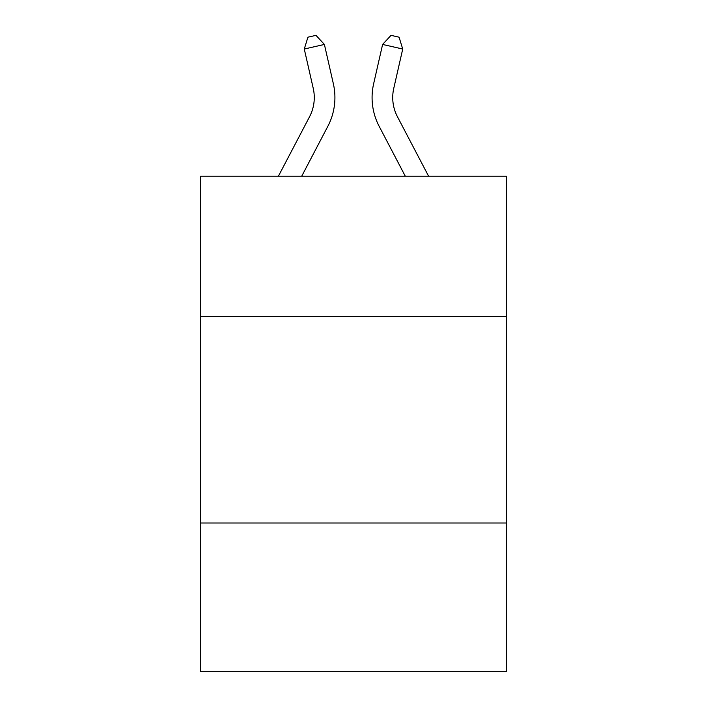 <?xml version="1.0" encoding="UTF-8"?>
<svg xmlns="http://www.w3.org/2000/svg" width="707" height="707" viewBox="0 0 707 707"><rect width="100%" height="100%" fill="white"/><g stroke="black" fill="none" stroke-linecap="round" stroke-linejoin="round"><path stroke-width="1.06" d="M506.274 316.559L506.274 176.176L200.726 176.176L200.726 316.559L506.274 316.559L506.274 671.65L200.726 671.65L200.726 316.559M506.274 523.003L200.726 523.003M333.368 83.797L324.398 44.444L333.368 83.797A61.933 61.933 0 0 1 327.845 126.297L301.721 176.176M428.583 176.176L397.44 116.717A41.289 41.289 0 0 1 393.755 88.384L402.725 49.03L382.602 44.444L373.632 83.797A61.933 61.933 0 0 0 379.155 126.297L405.279 176.176M402.725 49.03L399.075 37.188L391.024 35.35L382.602 44.444L373.632 83.797M397.44 116.717A41.289 41.289 0 0 1 393.755 88.384A41.289 41.289 0 0 0 397.44 116.717A41.289 41.289 0 0 1 393.755 88.384A41.289 41.289 0 0 0 397.44 116.717A41.289 41.289 0 0 1 393.755 88.384A41.289 41.289 0 0 0 397.44 116.717A41.289 41.289 0 0 1 393.755 88.384A41.289 41.289 0 0 0 397.44 116.717A41.289 41.289 0 0 1 393.755 88.384A41.289 41.289 0 0 0 397.44 116.717A41.289 41.289 0 0 1 393.755 88.384A41.289 41.289 0 0 0 397.44 116.717A41.289 41.289 0 0 1 393.755 88.384A41.289 41.289 0 0 0 397.44 116.717A41.289 41.289 0 0 1 393.755 88.384A41.289 41.289 0 0 0 397.44 116.717M278.417 176.176L309.56 116.717A41.289 41.289 0 0 0 313.245 88.384L304.275 49.03L307.925 37.188L315.976 35.35L324.398 44.444L304.275 49.03M309.56 116.717A41.289 41.289 0 0 0 313.245 88.384A41.289 41.289 0 0 1 309.56 116.717A41.289 41.289 0 0 0 313.245 88.384A41.289 41.289 0 0 1 309.56 116.717A41.289 41.289 0 0 0 313.245 88.384A41.289 41.289 0 0 1 309.56 116.717A41.289 41.289 0 0 0 313.245 88.384A41.289 41.289 0 0 1 309.56 116.717A41.289 41.289 0 0 0 313.245 88.384A41.289 41.289 0 0 1 309.56 116.717A41.289 41.289 0 0 0 313.245 88.384A41.289 41.289 0 0 1 309.56 116.717"/></g></svg>

